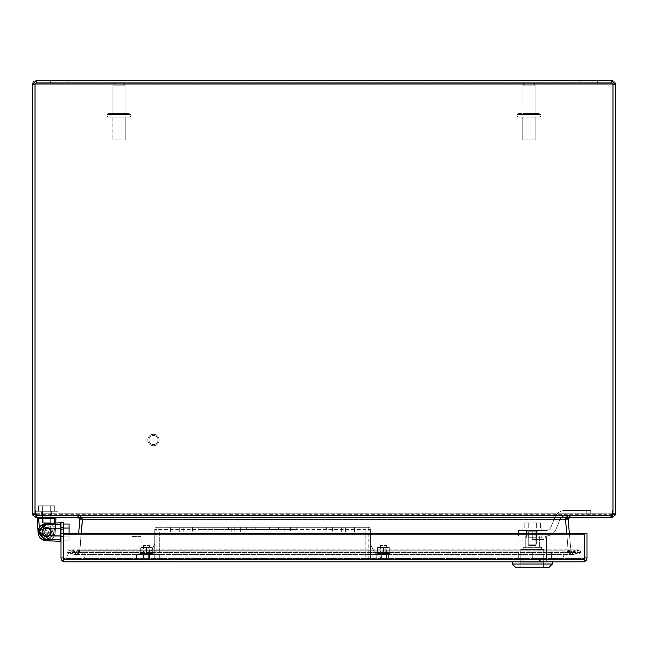 <?xml version="1.0" encoding="UTF-8"?>
<svg xmlns="http://www.w3.org/2000/svg" width="648" height="648" viewBox="0 0 648 648"><rect width="100%" height="100%" fill="white"/><g stroke="black" fill="none" stroke-linecap="round" stroke-linejoin="round"><path stroke-width="0.49" stroke-dasharray="3.24 2.43" d="M611.663 82.96L612.976 84.272A1.312 1.312 0 0 0 611.663 82.96L36.337 82.96A1.312 1.312 0 0 0 35.024 84.272L36.337 82.96M579.15 82.96L597.375 82.96L579.15 82.96L597.375 82.96L579.15 82.96L579.15 80.336L597.375 80.336L579.15 80.336L597.375 80.336L579.15 80.336L579.15 82.96M50.625 82.96L68.85 82.96L50.625 82.96L68.85 82.96L50.625 82.96L50.625 80.336L68.85 80.336L50.625 80.336L68.85 80.336L50.625 80.336L50.625 82.96M35.024 508.81L35.024 84.264L35.024 513.791L32.4 513.791L32.4 84.272A3.937 3.937 0 0 1 36.337 80.336L611.663 80.336A3.937 3.937 0 0 1 615.6 84.272L615.6 513.791L612.976 513.791L612.976 82.903L35.024 82.903L35.024 508.81L36.41 515.46M32.4 513.791L32.562 514.901L35.024 513.791L612.976 513.791L612.976 82.96L35.024 82.96L35.024 513.791L35.024 82.96L612.976 82.96L612.919 514.164L615.438 514.901L615.6 513.791M615.438 514.901L611.663 517.728L611.663 515.103L612.919 514.164M35.081 514.164L36.337 515.176M32.562 514.901L36.337 517.728L36.337 515.103L78.57 515.103L78.57 517.728L570.272 517.728L569.43 517.728L569.43 515.103L611.663 515.103L569.43 515.103L567.3 515.735L569.43 515.103L611.663 515.103L36.337 515.103L35.114 514.164M611.663 515.176L611.663 517.728L568.717 517.938L567.065 515.897L569.43 515.103L569.43 517.728L568.118 519.161L570.896 550.841L568.28 551.067L565.501 518.724L567.3 515.735L567.3 517.938L569.43 517.728L569.43 515.103L78.57 515.103L78.57 517.728L79.283 517.938L78.57 517.728L78.57 515.103L80.7 515.735L82.49 519.388L80.935 515.897L78.57 515.103L36.337 515.103L78.57 515.103L80.7 515.735L79.356 517.995L80.935 515.897L79.534 517.752M51.03 515.103L42.282 515.103L51.03 515.103L42.282 515.103L51.03 515.103L42.282 515.103L51.03 515.103L42.282 515.103L51.03 515.103L51.03 517.728L42.282 517.728L51.03 517.728L42.282 517.728L51.03 517.728L42.282 517.728L51.03 517.728L42.282 517.728L51.03 517.728L51.03 515.103M36.337 515.103L36.337 517.728L611.663 517.728L80.7 517.938L80.7 515.735L79.404 517.752M570.2 517.728L570.2 515.103M611.591 515.46L611.591 514.35L36.41 514.35L36.912 515.103L611.088 515.103L611.088 517.728L570.272 517.728L570.272 515.103C567.518 514.771 566.036 516.197 565.834 519.388L565.566 518.724L567.065 515.897L565.501 518.724L565.623 520.7M77.8 515.103L77.8 517.728M82.377 520.7L82.49 519.388L79.882 519.161L79.356 517.995M566.06 518.773L568.118 518.935M566.757 533.677L568.28 551.067L565.51 519.388L565.566 518.724L567.065 517.995L567.065 515.897L568.466 517.752M565.663 521.186L565.785 522.555M567.065 515.897L568.644 517.995M81.94 518.773L79.882 518.935M565.89 519.04L82.166 519.388L79.72 551.067L81.243 533.677M82.215 522.555L82.337 521.186M79.882 519.161L78.611 533.677M569.39 533.677L570.896 550.841L568.28 551.067L565.51 519.388L568.118 519.161M568.596 517.752L567.3 515.735M80.935 515.897L80.935 517.995L82.49 519.161L79.72 551.067L78.011 553.975L76.537 551.812L77.776 554.129L77.776 551.861L75.8 552.039L75.8 554.664L75.8 552.039L572.2 552.039L572.2 554.664L569.989 553.975L568.377 551.659L569.989 553.975L572.2 554.664L572.54 551.991L579.992 549.99L572.54 551.991L573.221 554.526L572.2 554.664L569.989 553.975L571.463 551.812L572.54 551.991L573.221 554.526L572.2 554.664L572.2 552.039L570.896 550.841L571.463 551.812L569.989 553.975L568.28 551.067L77.104 550.841L76.537 551.812L75.46 551.991L76.537 551.812L77.104 550.841L79.72 551.067L79.623 551.659L78.011 553.975L75.8 554.664L74.779 554.526L78.011 553.975L79.72 551.067L82.49 519.388L80.7 515.735M570.929 551.035L568.377 551.659L570.929 551.035M573.221 554.526L580.673 552.525L573.221 554.526M570.224 554.129L570.224 551.861L572.2 552.039L572.2 554.664L75.8 554.664L77.776 554.129M77.072 551.035L79.623 551.659L77.072 551.035M67.327 552.525L74.779 554.526L67.327 552.525L68.008 549.99L75.46 551.991L68.008 549.99L579.992 549.99L580.673 552.525L579.992 549.99L572.54 551.991L75.46 551.991L74.779 554.526L75.46 551.991L68.008 549.99L67.327 552.525M610.716 517.728L610.716 515.103L611.591 514.35L612.976 508.81M37.284 517.728L36.912 515.103L36.912 517.728L77.728 517.728L77.728 515.103L610.716 515.103M37.284 515.103L77.728 515.103C80.482 514.771 81.964 516.197 82.166 519.388L82.11 519.048M570.272 517.728L569.624 517.728M566.716 533.677L568.069 549.771L569.009 550.703L572.443 551.861L572.443 554.396L571.925 554.526L76.075 554.526L75.557 554.396L75.557 551.861L572.443 551.861L75.557 551.861L78.991 550.703L79.931 549.771L81.284 533.677M82.32 521.267L82.32 521.494A4.649 4.633 -0 0 0 82.377 520.66M565.623 520.66A4.649 4.633 -0 0 0 565.68 521.494L565.68 521.267M82.32 521.494L79.931 549.771M568.069 549.771L565.68 521.494M75.557 551.861L67.829 549.86L580.171 549.86L580.171 552.396L572.443 554.396L568.069 549.998M79.931 549.998L75.557 554.396L67.829 552.396L67.829 549.86M78.991 550.703L569.009 550.938L78.991 550.703M580.171 549.86L572.443 551.861M67.829 552.396L580.171 552.396M522.985 113.465L535.086 113.465L522.985 113.465L522.985 85.147L535.086 85.147L522.976 85.147L525.172 82.96L532.899 82.96L525.172 82.96L522.976 85.147L522.976 113.465L535.086 113.465L522.976 113.465M518.279 113.465L539.784 113.465L518.279 113.465L517.185 114.558L540.878 114.558L517.185 114.558L540.878 114.558L517.185 114.558L517.185 116.016L518.279 117.11L539.784 117.11L518.279 117.11L539.784 117.11L518.279 117.11L517.185 116.016L517.185 114.558L518.279 113.465L539.784 113.465L518.279 113.465M522.199 117.11L535.864 117.11L522.199 117.11L535.864 117.11L522.199 117.11L522.199 139.895L535.864 139.895L522.199 139.895L535.864 139.895L522.199 139.895L522.199 117.11M118.973 113.465L108.216 113.465L118.973 113.465M118.973 82.96L122.837 82.96L118.973 82.96M118.973 117.11L108.216 117.11L118.973 117.11M118.973 139.895L112.136 139.895L118.973 139.895M112.922 113.465L125.023 113.465L112.922 113.465L112.922 85.147L125.023 85.147L112.922 85.147L125.023 85.147L112.922 85.147L115.109 82.96L112.922 85.147L112.922 113.465M108.216 113.465L129.722 113.465L108.216 113.465L107.123 114.558L130.815 114.558L107.123 114.558L130.815 114.558L107.123 114.558L108.216 113.465M115.109 82.96L122.837 82.96L115.109 82.96M107.123 116.016L107.123 114.558L107.123 116.016L108.216 117.11L129.722 117.11L108.216 117.11L107.123 116.016L130.815 116.016L107.123 116.016M112.136 117.11L125.801 117.11L112.136 117.11L112.136 139.895L125.801 139.895L112.136 139.895L112.136 117.11M525.172 82.96L532.891 82.96L525.172 82.96M153.487 435.464A4.56 4.56 0 0 0 149.542 442.3A4.56 4.56 0 0 0 157.432 442.3A4.56 4.56 0 0 0 153.487 435.464A4.56 4.56 0 0 1 157.432 442.3A4.56 4.56 0 0 1 149.542 442.3A4.56 4.56 0 0 1 153.487 435.464M153.487 434.322A5.694 5.694 0 0 0 148.554 442.868A5.694 5.694 0 0 0 158.42 442.868A5.694 5.694 0 0 0 153.487 434.322A5.694 5.694 0 0 0 148.554 442.868A5.694 5.694 0 0 0 158.42 442.868A5.694 5.694 0 0 0 153.487 434.322M50.18 518.505L43.124 518.505L50.18 518.505L50.18 529.489C47.822 527.464 45.465 527.464 43.124 529.489C45.182 527.44 47.515 527.415 50.139 529.44L50.18 529.489C47.822 527.464 45.465 527.464 43.124 529.489C45.182 527.44 47.515 527.415 50.139 529.44L50.18 518.505L43.124 518.505L50.18 518.505L50.18 532.802L43.124 532.802L50.18 532.802L43.124 532.802L50.18 532.802L46.656 534.835L50.18 532.802L50.18 518.505L43.124 518.505L42.347 517.736L50.957 517.736L42.347 517.736L50.957 517.736L42.347 517.736L50.957 517.736L42.347 517.736L50.957 517.736L42.347 517.736L43.124 518.505L50.18 518.505L43.124 518.505L50.18 518.505L50.957 517.736L50.18 518.505M38.046 531.797L38.354 534.381L39.609 534.875L39.577 534.268C44.291 540.699 49.013 540.699 53.727 534.268L54.521 518.133L55.955 518.181L54.95 534.381L53.695 534.875L54.521 518.133L55.939 518.027L55.25 532.502L54.051 527.683A8.61 8.61 0 0 1 48.932 540.383A8.61 8.61 0 0 1 39.253 527.683L38.054 532.502L37.365 518.027L38.783 518.133L39.609 534.875L38.354 534.381C39.803 538.431 42.574 540.537 46.656 540.691C50.73 540.537 53.492 538.431 54.95 534.381L53.695 534.875L54.521 518.133L53.727 534.268C49.013 540.699 44.291 540.699 39.577 534.268L38.426 517.728L55.526 517.728L37.778 517.728L55.526 517.728L37.365 518.027L38.354 534.381C39.803 538.431 42.574 540.537 46.656 540.691A8.61 8.61 0 0 0 51.054 539.484L46.227 540.683L44.356 540.383C40.306 538.925 38.2 536.163 38.046 532.081C38.2 528.007 40.306 525.236 44.356 523.787L43.853 525.034L60.75 523.795L60.548 522.774L44.356 523.787M55.72 523.017L55.25 532.502L54.051 527.683A8.61 8.61 0 0 1 45.992 540.667A8.61 8.61 0 0 0 46.664 540.691C50.73 540.537 53.492 538.431 54.95 534.381L55.72 523.017L46.227 523.479L51.054 524.678A8.61 8.61 0 0 0 39.253 527.683L38.783 518.165L37.365 518.052M54.278 523.082L54.521 518.165L55.939 518.052L55.526 517.728L55.955 518.181M43.853 525.034L60.604 524.208L60.548 522.774L46.227 523.479L51.054 524.678A8.61 8.61 0 0 1 45.992 540.667A8.61 8.61 0 0 0 46.664 540.691A8.61 8.61 0 0 1 45.992 540.667A8.61 8.61 0 0 0 54.051 527.683A8.61 8.61 0 0 0 38.046 532.073A8.61 8.61 0 0 0 48.932 540.383A8.61 8.61 0 0 0 45.943 523.503A8.61 8.61 0 0 1 51.054 539.484L46.227 540.683L60.548 541.388L46.227 540.683M41.845 532.081A4.811 4.811 0 0 1 49.054 527.918A4.811 4.811 0 0 1 49.054 536.244A4.811 4.811 0 0 1 41.845 532.081A4.811 4.811 0 0 1 49.054 527.918A4.811 4.811 0 0 1 49.054 536.244A4.811 4.811 0 0 1 41.845 532.081M42.274 532.081A4.374 4.374 0 0 0 48.843 535.872A4.374 4.374 0 0 0 48.843 528.29A4.374 4.374 0 0 0 42.274 532.081C45.19 526.435 48.114 526.435 51.03 532.081C48.114 537.727 45.19 537.727 42.274 532.081A4.374 4.374 0 0 0 48.843 535.872A4.374 4.374 0 0 0 48.843 528.29A4.374 4.374 0 0 0 42.274 532.081C45.19 526.435 48.114 526.435 51.03 532.081C48.114 537.727 45.19 537.727 42.274 532.081C45.19 526.435 48.114 526.435 51.03 532.081C48.114 537.727 45.19 537.727 42.274 532.081C45.19 526.435 48.114 526.435 51.03 532.081C48.114 537.727 45.19 537.727 42.274 532.081M42.703 532.081L43.861 534.875L46.656 536.026L49.442 534.875L50.601 532.081L49.442 529.295L46.656 528.136L43.861 529.295L42.703 532.081L43.861 534.875L46.656 536.026L49.442 534.875L50.601 532.081L49.442 529.295L46.656 528.136L43.861 529.295L42.703 532.081M50.957 532.081A4.301 4.301 0 0 1 46.656 536.39A4.301 4.301 0 0 1 42.347 532.081A4.301 4.301 0 0 1 46.656 527.78A4.301 4.301 0 0 1 50.957 532.081A4.301 4.301 0 0 0 42.444 531.19A4.301 4.301 0 0 0 50.576 533.847A4.301 4.301 0 0 0 50.957 532.081L51.127 531.814A4.487 4.487 0 0 0 50.86 530.526L50.585 530.339A4.301 4.301 0 0 1 50.957 532.089L51.127 532.373A4.487 4.487 0 0 1 50.852 533.66L50.625 534.171A4.487 4.487 0 0 1 49.847 535.232L49.426 535.604A4.487 4.487 0 0 1 48.284 536.26L47.968 536.18A4.301 4.301 0 0 1 46.186 536.366L45.895 536.504A4.487 4.487 0 0 1 44.639 536.09L44.161 535.807A4.487 4.487 0 0 1 43.181 534.924L42.857 534.47A4.487 4.487 0 0 1 42.323 533.264L42.217 532.737A4.487 4.487 0 0 1 42.217 531.425L42.444 531.19A4.301 4.301 0 0 1 43.173 529.554L43.173 529.554A4.301 4.301 0 0 1 44.501 528.355L44.501 528.355A4.301 4.301 0 0 1 46.211 527.804L46.211 527.804A4.301 4.301 0 0 1 47.984 527.99L47.984 527.99A4.301 4.301 0 0 1 49.54 528.89L49.54 528.89A4.301 4.301 0 0 1 50.585 530.339A4.301 4.301 0 0 0 49.54 528.89L49.855 528.946A4.487 4.487 0 0 1 50.633 530.015L50.633 530.015A4.487 4.487 0 0 0 49.855 528.946L49.54 528.89A4.301 4.301 0 0 0 47.984 527.99L48.308 527.918A4.487 4.487 0 0 1 49.442 528.574L49.442 528.574A4.487 4.487 0 0 0 48.308 527.918L47.984 527.99A4.301 4.301 0 0 0 46.211 527.804L46.47 527.602A4.487 4.487 0 0 1 47.774 527.739L47.774 527.739A4.487 4.487 0 0 0 46.47 527.602L46.211 527.804A4.301 4.301 0 0 0 44.501 528.355L44.655 528.063A4.487 4.487 0 0 1 45.911 527.658L45.911 527.658A4.487 4.487 0 0 0 44.655 528.063L44.501 528.355A4.301 4.301 0 0 0 43.173 529.554L43.197 529.222A4.487 4.487 0 0 1 44.177 528.347L44.177 528.347A4.487 4.487 0 0 0 43.197 529.222L43.173 529.554A4.301 4.301 0 0 0 42.444 531.19L42.331 530.882A4.487 4.487 0 0 1 42.865 529.675L42.865 529.675A4.487 4.487 0 0 0 42.331 530.882L42.444 531.19A4.301 4.301 0 0 0 44.485 535.799A4.301 4.301 0 0 1 43.157 534.6L43.181 534.924A4.487 4.487 0 0 0 44.161 535.807L44.485 535.799A4.301 4.301 0 0 0 46.186 536.366A4.301 4.301 0 0 1 44.485 535.799L44.639 536.09A4.487 4.487 0 0 0 45.895 536.504L46.186 536.366A4.301 4.301 0 0 0 49.523 535.288A4.301 4.301 0 0 1 47.968 536.18L48.284 536.26A4.487 4.487 0 0 0 49.426 535.604L49.523 535.288A4.301 4.301 0 0 0 50.576 533.847A4.301 4.301 0 0 1 49.523 535.288L49.847 535.232A4.487 4.487 0 0 0 50.625 534.171L50.576 533.847A4.301 4.301 0 0 0 50.957 532.089A4.301 4.301 0 0 1 50.576 533.847L50.852 533.66A4.487 4.487 0 0 0 51.127 532.373L50.957 532.089A4.301 4.301 0 0 0 46.656 527.78A4.301 4.301 0 0 0 42.347 532.081A4.301 4.301 0 0 0 46.656 536.39A4.301 4.301 0 0 0 50.957 532.081A4.301 4.301 0 0 1 46.656 536.39A4.301 4.301 0 0 1 42.347 532.081A4.301 4.301 0 0 1 46.656 527.78A4.301 4.301 0 0 1 50.957 532.081A4.301 4.301 0 0 0 50.585 530.339L50.86 530.526A4.487 4.487 0 0 1 51.127 531.814L50.957 532.089A4.301 4.301 0 0 0 50.957 532.081L51.127 531.814A4.487 4.487 0 0 0 50.86 530.526A4.487 4.487 0 0 1 51.127 531.814L50.957 532.089A4.301 4.301 0 0 1 50.957 532.089L51.127 532.373A4.487 4.487 0 0 1 50.852 533.66A4.487 4.487 0 0 0 51.127 532.373L50.957 532.089A4.301 4.301 0 0 1 50.576 533.847L50.625 534.171A4.487 4.487 0 0 1 49.847 535.232A4.487 4.487 0 0 0 50.625 534.171L50.576 533.847A4.301 4.301 0 0 1 49.523 535.288L49.426 535.604A4.487 4.487 0 0 1 48.284 536.26A4.487 4.487 0 0 0 49.426 535.604L49.523 535.288A4.301 4.301 0 0 1 47.968 536.18L47.758 536.431A4.487 4.487 0 0 1 46.445 536.56L46.445 536.56A4.487 4.487 0 0 0 47.758 536.431L47.968 536.18A4.301 4.301 0 0 1 46.186 536.366L45.895 536.504A4.487 4.487 0 0 1 44.639 536.09A4.487 4.487 0 0 0 45.895 536.504L46.186 536.366A4.301 4.301 0 0 1 44.485 535.799L44.161 535.807A4.487 4.487 0 0 1 43.181 534.924A4.487 4.487 0 0 0 44.161 535.807L44.485 535.799A4.301 4.301 0 0 1 43.157 534.6L43.157 534.6A4.301 4.301 0 0 1 42.444 531.19L42.217 531.425A4.487 4.487 0 0 0 42.217 532.737L42.323 533.264A4.487 4.487 0 0 0 42.857 534.47A4.487 4.487 0 0 1 42.323 533.264A4.487 4.487 0 0 0 42.857 534.47L43.157 534.6A4.301 4.301 0 0 1 49.54 528.89A4.301 4.301 0 0 1 50.957 532.081A4.301 4.301 0 0 0 46.656 527.78A4.301 4.301 0 0 0 42.347 532.081A4.301 4.301 0 0 0 46.656 536.39A4.301 4.301 0 0 0 50.957 532.081M44.858 532.081A1.79 1.79 0 0 1 47.547 530.526A1.79 1.79 0 0 1 47.547 533.636A1.79 1.79 0 0 1 44.858 532.081A1.79 1.79 0 0 1 47.547 530.526A1.79 1.79 0 0 1 47.547 533.636A1.79 1.79 0 0 1 44.858 532.081M46.656 533.879A1.79 1.79 0 0 0 48.203 531.182A1.79 1.79 0 0 0 45.101 531.182A1.79 1.79 0 0 0 46.656 533.879A1.79 1.79 0 0 0 48.203 531.182A1.79 1.79 0 0 0 45.101 531.182A1.79 1.79 0 0 0 46.656 533.879M60.224 528.557L60.224 535.613L60.224 528.557L49.24 528.557C51.265 530.915 51.265 533.264 49.24 535.613C51.297 533.555 51.314 531.214 49.297 528.59L49.24 528.557C51.265 530.915 51.265 533.264 49.24 535.613C51.297 533.555 51.314 531.214 49.297 528.59L60.224 528.557L60.224 535.613L60.224 528.557L45.935 528.557L45.935 535.613L45.935 528.557L45.935 535.613L45.935 528.557L43.902 532.081L45.935 528.557L60.224 528.557L60.224 535.613L61.001 536.39L61.001 527.78L61.001 536.39L61.001 527.78L61.001 536.39L61.001 527.78L61.001 536.39L61.001 527.78L61.001 536.39L60.224 535.613L60.224 528.557L60.224 535.613L60.224 528.557L61.001 527.78L60.224 528.557M43.853 539.128L44.469 539.16C38.03 534.438 38.03 529.724 44.469 525.01L60.515 524.216L60.604 539.954L43.853 539.128L44.356 540.383M60.515 539.946L44.469 539.16L60.515 539.946M60.71 522.798L60.71 541.364L61.001 523.203L61.001 539.978L60.572 539.954L60.588 524.192L51.054 524.678A8.61 8.61 0 0 0 39.253 527.683M46.656 536.892A4.811 4.811 0 0 0 50.811 529.675A4.811 4.811 0 0 0 42.493 529.675A4.811 4.811 0 0 0 46.656 536.892A4.811 4.811 0 0 0 50.811 529.675A4.811 4.811 0 0 0 42.493 529.675A4.811 4.811 0 0 0 46.656 536.892M46.656 536.463A4.374 4.374 0 0 1 42.865 529.894A4.374 4.374 0 0 1 50.439 529.894A4.374 4.374 0 0 1 46.656 536.463C52.302 533.539 52.302 530.623 46.656 527.707C41.002 530.623 41.002 533.539 46.656 536.463A4.374 4.374 0 0 1 42.865 529.894A4.374 4.374 0 0 1 50.439 529.894A4.374 4.374 0 0 1 46.656 536.463C52.302 533.539 52.302 530.623 46.656 527.707C41.002 530.623 41.002 533.539 46.656 536.463C52.302 533.539 52.302 530.623 46.656 527.707C41.002 530.623 41.002 533.539 46.656 536.463C52.302 533.539 52.302 530.623 46.656 527.707C41.002 530.623 41.002 533.539 46.656 536.463M60.75 540.367L60.71 541.364M60.548 541.388L61.001 540.959L60.75 523.795M60.588 524.192L61.001 524.192L60.685 522.79L61.001 523.203L60.548 522.774M46.656 536.026L43.861 534.875L42.703 532.081L43.861 529.295L46.656 528.136L49.442 529.295L50.601 532.081L49.442 534.875L46.656 536.026L43.861 534.875L42.703 532.081L43.861 529.295L46.656 528.136L49.442 529.295L50.601 532.081L49.442 534.875L46.656 536.026M45.757 540.643A8.61 8.61 0 0 1 45.287 540.586A8.61 8.61 0 0 0 45.757 540.643M43.124 518.505L42.347 517.736L43.124 518.505L43.124 532.802L46.656 534.835L43.124 532.802L43.124 518.505M55.939 518.027L55.526 517.728M47.758 536.431A4.487 4.487 0 0 1 46.445 536.56A4.487 4.487 0 0 0 47.758 536.431M42.217 532.737A4.487 4.487 0 0 1 42.217 531.425A4.487 4.487 0 0 0 42.217 532.737L42.217 532.737M42.331 530.882A4.487 4.487 0 0 1 42.865 529.675A4.487 4.487 0 0 0 42.331 530.882L42.331 530.882M43.197 529.222A4.487 4.487 0 0 1 44.177 528.347A4.487 4.487 0 0 0 43.197 529.222L43.197 529.222M44.655 528.063A4.487 4.487 0 0 1 45.911 527.658A4.487 4.487 0 0 0 44.655 528.063L44.655 528.063M46.47 527.602A4.487 4.487 0 0 1 47.774 527.739A4.487 4.487 0 0 0 46.47 527.602L46.47 527.602M48.308 527.918A4.487 4.487 0 0 1 49.442 528.574A4.487 4.487 0 0 0 48.308 527.918L48.308 527.918M49.855 528.946A4.487 4.487 0 0 1 50.633 530.015A4.487 4.487 0 0 0 49.855 528.946L49.855 528.946M60.224 535.613L61.001 536.39L60.224 535.613L45.935 535.613L43.902 532.081L45.935 535.613L60.224 535.613M60.685 522.79L61.001 523.203L60.685 522.79M60.685 541.372L61.001 540.311M35.259 511.28L58.045 511.28L35.259 511.28L35.259 515.103L58.045 515.103L35.259 515.103L58.045 515.103L35.259 515.103L58.045 515.103L35.259 515.103L58.045 515.103L35.259 515.103L35.259 511.28L58.045 511.28L35.365 511.28M51.662 511.28L41.642 511.28L51.662 511.28L41.642 511.28L51.662 511.28L41.642 511.28L51.662 511.28L41.642 511.28L51.662 511.28L51.662 515.103L41.642 515.103L51.662 515.103L41.642 515.103L51.662 515.103L51.662 511.28L51.662 515.103L41.642 515.103L51.662 515.103L41.642 515.103L51.662 515.103L51.662 511.28M66.671 559.208L84.896 559.208A9.113 9.113 0 0 0 75.784 550.095A9.113 9.113 0 0 0 66.671 559.208A9.113 9.113 0 0 1 75.784 550.095A9.113 9.113 0 0 1 84.896 559.208L66.671 559.208M581.305 559.208A9.113 9.113 0 0 0 572.192 550.095A9.113 9.113 0 0 0 563.08 559.208L581.305 559.208L563.08 559.208A9.113 9.113 0 0 1 572.192 550.095A9.113 9.113 0 0 1 581.305 559.208M84.896 559.208L563.08 559.208L84.896 559.208L563.08 559.208L84.896 559.208L84.896 550.095L84.896 559.208M563.08 559.175L66.704 559.135L563.08 559.175M84.856 559.143L66.704 559.135L84.856 559.135M563.12 559.175L572.192 559.062L563.12 559.175M50.771 511.28L42.533 511.28L50.771 511.28L42.533 511.28L50.771 511.28L42.533 511.28L50.771 511.28L42.533 511.28L50.771 511.28L50.771 522.758L42.533 522.758L50.771 522.758L50.771 511.28L50.771 522.758L42.533 522.758L50.771 522.758L42.533 522.758L50.771 522.758L50.771 511.28M42.622 511.28L50.682 511.28L42.622 511.28L42.622 505.813L38.588 505.813L38.588 511.28L54.715 511.28L42.622 511.28L42.622 505.813L42.622 511.28L38.588 511.28L54.715 511.28L42.622 511.28L42.622 505.813L50.682 505.813L50.682 511.28L54.715 511.28L38.588 511.28L38.588 505.813L42.622 505.813L38.588 505.813L42.622 505.813L42.622 511.28L54.715 511.28L50.682 511.28L50.682 505.813L54.715 505.813L54.715 511.28L54.715 505.813L42.622 505.813L50.682 505.813L50.682 511.28L50.682 505.813L54.715 505.813L38.588 505.813L38.588 511.28L38.588 505.813L42.622 505.813L42.622 511.28L42.622 505.813L50.682 505.813L50.682 511.28L50.682 505.813L54.715 505.813L54.715 511.28L54.715 505.813L38.588 505.813L42.622 505.813L42.622 511.28M35.259 514.544L35.259 515.103L35.259 514.544M50.771 522.758L42.533 522.758L50.771 522.758M42.622 505.813L50.682 505.813L50.682 511.28L50.682 505.813L54.715 505.813L42.622 505.813M539.533 561.832L517.882 561.832L546.718 561.832L539.533 561.832L539.533 559.208L539.533 561.832L539.533 559.208L546.718 559.208L517.882 559.208L517.882 561.832L525.066 561.832L517.882 561.832L517.882 559.208L539.533 559.208L539.533 561.832M586.975 557.896L584.35 557.896L584.35 561.614L583.038 561.832L583.038 559.208L584.35 557.96L583.038 559.208L64.938 559.208L583.038 559.208L583.038 561.832L63.626 561.614A3.937 3.937 0 0 1 61.001 557.896L63.626 557.896L63.626 561.614L64.938 561.832L63.634 561.654L63.634 534.786L584.35 534.786L584.35 533.677L584.35 561.654L583.038 561.832L584.35 561.614A3.937 3.937 0 0 0 586.975 557.896L586.975 533.677L584.35 533.677L584.35 561.654L584.35 534.786M525.066 561.832L525.066 559.208L525.066 561.832L525.066 559.208L517.882 559.208L517.882 561.832L517.882 559.208L546.718 559.208L546.718 561.832L546.718 559.208L525.066 559.208L525.066 561.832M546.718 561.832L546.718 559.208L546.718 561.832L546.718 559.281L517.882 559.281L546.718 559.281L546.718 561.832L540.724 561.832L540.724 559.281L517.882 559.281L517.882 561.832L517.882 559.281L540.724 559.281L540.724 561.832L546.718 561.832L546.718 559.281L546.718 561.832L523.884 561.832L523.884 559.281L523.884 561.832L540.724 561.832L540.724 559.281L540.724 561.832L546.718 561.832M61.001 536.455L61.001 527.707L61.001 536.455L61.001 527.707L61.001 536.455L61.001 527.707L61.001 536.455L61.001 527.707L61.001 536.455L63.626 536.455L63.626 527.707L63.626 536.455L61.001 536.455L63.626 536.455L63.626 527.707L63.626 536.455L63.626 527.707L63.626 536.455L61.001 536.455M63.634 534.786L63.626 522.758L63.626 527.318L63.626 522.758L61.001 522.758L63.626 522.758L61.001 522.758L61.001 557.896M63.634 558.455L63.634 561.654L63.634 558.455L64.938 559.208L63.626 557.96L64.938 559.208L63.634 558.455L584.35 558.455L63.634 558.455L63.634 533.677L63.634 558.455M584.35 561.614L584.35 533.677L63.634 533.677L63.626 561.614M61.001 533.677L63.626 533.677L61.001 533.677L63.626 533.677L61.001 533.677L63.626 533.677L63.626 529.124L63.626 533.677M63.626 536.455L63.626 527.707L63.626 536.455M64.938 559.208L64.938 561.832L64.938 559.208M63.626 529.124L63.626 527.318L61.001 527.318L63.626 527.318L63.626 529.124L61.001 529.124M141.086 558.074L131.973 558.074L141.086 558.074L141.086 536.431L131.973 536.431L141.086 536.431M142.22 558.074L130.831 558.074L142.22 558.074L142.22 559.208L130.831 559.208L142.22 559.208M149.502 558.074L143.524 558.074L149.502 558.074L149.502 545.543L143.524 545.543L149.502 545.543M151.073 558.074L141.961 558.074L151.073 558.074L151.073 559.208L141.961 559.208L151.073 559.208M386.427 558.074L380.449 558.074L386.427 558.074L386.427 545.543L380.449 545.543L386.427 545.543M387.998 558.074L378.886 558.074L387.998 558.074L387.998 559.208L378.886 559.208L387.998 559.208M518.311 559.759L546.296 559.759L518.311 559.759L546.296 559.759L518.311 559.759L518.311 551.918L546.296 551.918L518.311 551.918L518.311 559.759M551.618 559.759L512.981 559.759L551.618 559.759L532.3 559.759L532.3 551.918L551.618 551.918L512.981 551.918L532.3 551.918L532.3 559.759L512.981 559.759L551.618 559.759L551.618 551.918L551.618 559.759L551.618 551.918L532.3 551.918L551.618 551.918L551.618 559.759M512.981 551.918L512.981 559.759L512.981 551.918L532.3 551.918L512.981 551.918L512.981 559.759L512.981 551.918M520.911 549.99L543.688 549.99L520.911 549.99L521 567.664L543.599 567.664L543.599 562.197L543.599 567.664L521 567.664L520.911 562.197L543.599 562.197L521 562.197L521 567.664L543.599 567.664L521 567.664L543.599 567.664L543.688 562.197L543.599 567.664L521 567.664L520.911 549.99L543.688 549.99L520.911 549.99M523.187 549.99L541.412 549.99L523.187 549.99L541.412 549.99L523.187 549.99L523.187 547.803L541.412 547.803L523.187 547.803L541.412 547.803L523.187 547.803L523.187 549.99M525.245 547.803L539.355 547.803L525.245 547.803L539.355 547.803L525.245 547.803L525.245 537.233L526.613 537.233L525.245 537.233L525.245 547.803M528.128 531.765L528.128 537.233L536.471 537.233L536.471 531.765L537.986 531.765L537.986 537.233L539.355 537.233L537.986 537.233L537.986 531.765L536.471 531.765L536.471 537.233L528.128 537.233L528.128 531.765L526.613 531.765L526.613 537.233L526.613 531.765L536.471 531.765L528.128 531.765L528.128 537.233L536.471 537.233L536.471 531.765L537.986 531.765L537.986 537.233L539.355 537.233L537.986 537.233L537.986 531.765L536.471 531.765L536.471 537.233L528.128 537.233L536.471 537.233L528.128 537.233L528.128 531.765L526.613 531.765L526.613 537.233L525.245 537.233L526.613 537.233L526.613 531.765L536.471 531.765L528.128 531.765M528.711 531.765L535.888 531.765L528.711 531.765L528.711 545.43L535.888 545.43L528.711 545.43L535.888 545.43L528.711 545.43L528.711 531.765L535.888 531.765L528.711 531.765M536.609 530.485L527.999 530.485L536.609 530.485L527.999 530.485L536.609 530.485L536.609 544.158L527.999 544.158L536.609 544.158L536.609 530.485M522.734 530.485L541.866 530.485L522.734 530.485L541.866 530.485L522.734 530.485L522.734 527.934L541.866 527.934L522.734 527.934L522.734 530.485M536.35 527.934L528.25 527.934L536.35 527.934L536.35 522.944L540.4 522.944L540.4 527.934L536.35 527.934L540.4 527.934L540.4 522.944L536.35 522.944L536.35 527.934L524.2 527.934L536.35 527.934L536.35 522.944L528.25 522.944L528.25 527.934L524.2 527.934L528.25 527.934L528.25 522.944L524.2 522.944L524.2 527.934L524.2 522.944L540.4 522.944L536.35 522.944L536.35 527.934M586.189 510.438L565.08 510.438A10.935 10.935 0 0 0 554.947 517.274A10.935 10.935 0 0 1 565.08 510.438L590.749 510.438L590.749 515.905L586.189 515.905L590.749 515.905L586.189 515.905L590.749 515.905L590.749 510.438L586.189 510.438L586.189 515.905L586.189 510.438M565.08 515.905L586.189 515.905L565.08 515.905A5.468 5.468 0 0 0 560.01 519.323A5.468 5.468 0 0 1 565.08 515.905A5.468 5.468 0 0 0 560.01 519.323A5.468 5.468 0 0 1 565.08 515.905M556.049 529.124L560.01 519.323L556.049 529.124A10.935 10.935 0 0 1 545.916 535.961A10.935 10.935 0 0 0 556.049 529.124A10.935 10.935 0 0 1 545.916 535.961A10.935 10.935 0 0 0 556.049 529.124M532.243 535.961L545.916 535.961L518.578 535.961L545.916 535.961L518.578 535.961L532.243 535.961L532.243 530.485L518.578 530.485L532.243 530.485L518.578 530.485L532.243 530.485L532.243 535.961M545.916 530.485L532.243 530.485L545.916 530.485A5.468 5.468 0 0 0 550.986 527.075A5.468 5.468 0 0 1 545.916 530.485A5.468 5.468 0 0 0 550.986 527.075A5.468 5.468 0 0 1 545.916 530.485M554.947 517.274L550.986 527.075L554.947 517.274A10.935 10.935 0 0 1 565.08 510.438A10.935 10.935 0 0 0 554.947 517.274L550.986 527.075L554.947 517.274M537.986 535.953L526.508 535.953L537.986 535.953L526.508 535.953L526.508 530.485L537.986 530.485L526.508 530.485L526.508 535.953L537.986 535.953L537.986 530.485L537.986 535.953L537.986 530.485L526.508 530.485L537.986 530.485L537.986 535.953M541.266 535.953L545.64 535.953L541.266 535.953L541.266 537.046L542.36 538.14L544.547 538.14L545.64 537.046L545.64 535.953L545.64 537.046L544.547 538.14L542.36 538.14L544.547 538.14L545.64 537.046L545.64 535.953L541.266 535.953L541.266 537.046L542.36 538.14L541.266 537.046L542.36 538.14L544.547 538.14L545.64 537.046L541.266 537.046L545.64 537.046L541.266 537.046L545.64 537.046L545.64 535.953L541.266 535.953L541.266 537.046L541.266 535.953M546.604 535.953L517.995 535.953L517.995 559.281L546.604 559.281L517.995 559.281L546.604 559.281L517.995 559.281L517.995 535.953L532.3 535.953L532.3 539.598L546.604 539.598L546.604 535.953L517.995 535.953L546.604 535.953L546.604 559.281L546.604 539.598L532.3 539.598L532.3 535.953L532.3 539.598L539.355 539.598L539.355 547.252L525.245 547.252L539.355 547.252L525.245 547.252L539.355 547.252L539.355 535.953L546.604 535.953M525.245 535.953L525.245 547.252L525.245 535.953L539.355 535.953L539.355 539.598L532.3 539.598L532.3 535.953L525.245 535.953M517.882 561.832L523.884 561.832L517.882 561.832L517.882 559.281L517.882 561.832L523.884 561.832L523.884 559.281L523.884 561.832L540.724 561.832L517.882 561.832M523.187 547.252L541.412 547.252L523.187 547.252L523.187 549.439L541.412 549.439L523.187 549.439L541.412 549.439L523.187 549.439L523.187 547.252L541.412 547.252L523.187 547.252M512.252 561.832L552.347 561.832L512.252 561.832L512.252 564.019L552.347 564.019L512.252 564.019L552.347 564.019L552.347 561.832L512.252 561.832L552.347 561.832M520.822 549.439L543.785 549.439L520.822 549.439L520.822 567.664L543.785 567.664L520.822 567.664L543.785 567.664L520.822 567.664L520.822 549.439L543.785 549.439L520.822 549.439M552.347 564.019L548.702 567.664L515.897 567.664L548.702 567.664L515.897 567.664L512.252 564.019M146.513 554.656L153.22 554.656L146.513 554.656M146.513 553.522L139.806 553.522L153.22 553.522L140.705 553.522L152.321 553.522L146.513 553.522L146.513 547.754L140.705 547.511L149.421 547.511L140.705 547.511L140.705 553.522L140.705 547.754L152.321 547.511L146.513 547.754L146.513 553.522M146.513 547.511L144.139 547.511L146.513 547.511M152.321 553.522L152.321 547.754L149.421 547.511L152.321 547.511L152.321 553.522M383.438 554.656L390.145 554.656L383.438 554.656M383.438 553.522L390.145 553.522L377.63 553.522L389.246 553.522L383.438 553.522L383.438 547.754L377.63 547.511L386.346 547.511L377.63 547.511L377.63 553.522L377.63 547.754L389.246 547.511L383.438 547.754L383.438 553.522M383.438 547.511L381.065 547.511L383.438 547.511M389.246 553.522L389.246 547.754L386.346 547.511L389.246 547.511L389.246 553.522M518.311 551.918L546.296 551.918L518.311 551.918M532.3 559.759L532.3 551.918L532.3 559.759M521 567.664L543.599 567.664L521 567.664M543.599 562.197L521 562.197L543.599 562.197M528.128 537.233L536.471 537.233L528.128 537.233M536.609 544.158L527.999 544.158L536.609 544.158M522.734 527.934L541.866 527.934L522.734 527.934M536.35 522.944L528.25 522.944L528.25 527.934L528.25 522.944L524.2 522.944L536.35 522.944M590.749 510.438L590.749 515.905L590.749 510.438M526.508 530.485L526.508 535.953L526.508 530.485M35.114 514.277L35.024 513.791M612.887 514.277L612.976 513.791M82.49 519.161L82.434 518.724L82.49 519.161L565.51 519.161M35.114 514.901L36.337 517.728M75.46 554.526L75.46 551.991L75.46 554.526L68.008 552.525L579.992 552.525L572.54 554.526L75.46 554.526M568.418 551.659L568.28 550.841L79.72 550.841L78.011 551.812L78.011 553.975M569.989 553.975L569.989 551.812L568.418 551.035M79.583 551.659L79.583 551.035M579.992 552.525L579.992 549.99M68.008 552.525L68.008 549.99M63.626 527.966L63.626 536.204L63.626 527.966L63.626 536.204L63.626 527.966L63.626 536.204L63.626 527.966L63.626 536.204L63.626 527.966L52.148 527.966L52.148 536.204L52.148 527.966L63.626 527.966L52.148 527.966L52.148 536.204L52.148 527.966L52.148 536.204L52.148 527.966L63.626 527.966M63.626 528.055L69.093 528.055L69.093 536.115L63.634 536.115L63.626 540.14L63.626 528.055L63.626 536.115L69.093 536.115L69.093 540.14L63.626 540.14L63.626 524.021L63.626 536.115L69.093 536.115L63.626 536.115L63.626 540.14L63.626 524.021L63.626 536.115L69.093 536.115L69.093 528.055L63.626 528.055L63.626 524.021L63.626 540.14L69.093 540.14L69.093 536.115L69.093 540.14L69.093 536.115L63.626 536.115L63.626 524.021L63.626 528.055L69.093 528.055L69.093 524.021L63.626 524.021L69.093 524.021L69.093 536.115L69.093 528.055L63.626 528.055L69.093 528.055L69.093 524.021L69.093 540.14L63.626 540.14L69.093 540.14L69.093 536.115L63.626 536.115L69.093 536.115L69.093 528.055L63.626 528.055L69.093 528.055L69.093 524.021L63.626 524.021M52.148 527.966L52.148 536.204L52.148 527.966M69.093 528.055L69.093 533.677M240.335 531.87L170.61 531.87L240.335 531.87L240.335 527.318L192.561 527.318L240.335 527.318L240.335 531.87L240.335 527.318L231.223 527.318L240.335 527.318L240.335 531.87M170.61 531.87L179.723 531.87L170.61 531.87L170.61 527.318L231.223 527.318L170.61 527.318L183.813 527.318L170.61 527.318L170.61 531.87M284.804 531.87L354.537 531.87L284.804 531.87L284.804 527.318L332.578 527.318L284.804 527.318L284.804 531.87L284.804 527.318L293.917 527.318L284.804 527.318L284.804 531.87M354.537 531.87L345.425 531.87L354.537 531.87L354.537 527.318L293.917 527.318L354.537 527.318L341.326 527.318L354.537 527.318L354.537 531.87M159.311 531.87L365.837 531.87L159.311 531.87L159.311 559.208L159.311 531.87M192.561 527.318L183.813 527.318L192.561 527.318L192.561 531.87L192.561 527.318M332.578 527.318L341.326 527.318L332.578 527.318L332.578 531.87L332.578 527.318M370.389 559.208L370.389 554.656L388.614 554.656L388.614 559.208L388.614 554.656L370.389 554.656L370.389 544.118L370.389 554.656L370.389 544.118L370.389 554.656L376.772 554.656L365.837 554.656L376.772 554.656L365.837 554.656L376.772 554.656L370.389 554.656L370.389 559.208L365.837 559.208L381.615 559.208L365.837 559.208L381.615 559.208L365.837 559.208L381.615 559.208L365.837 559.208L365.837 531.87L365.837 559.208L159.311 559.208L159.311 554.656L159.311 559.208L159.311 554.656L159.311 559.208L159.311 554.656L159.311 559.208L136.526 559.208L154.751 559.208L154.751 554.656L136.526 554.656L136.526 559.208L136.526 554.656L154.751 554.656L154.751 544.118L154.751 554.656L154.751 544.118L154.751 554.656L148.376 554.656L159.311 554.656L149.356 554.656L154.751 554.656L149.356 554.656L154.751 554.656L154.751 559.208L388.614 559.208L370.389 559.208L370.389 529.505A2.187 2.187 0 0 0 368.202 527.318L156.938 527.318A2.187 2.187 0 0 0 154.751 529.505L154.751 554.656L159.311 554.656L154.751 554.656M370.389 554.656L370.389 529.505A2.187 2.187 0 0 0 368.202 527.318L156.938 527.318A2.187 2.187 0 0 0 154.751 529.505L154.751 559.208M262.57 527.318L198.782 527.318L262.57 527.318M148.376 559.208L143.524 559.208L148.376 559.208L148.376 554.656L143.524 554.656L148.376 554.656L143.524 554.656L148.376 554.656L143.524 554.656L148.376 554.656L148.376 559.208M262.57 529.505L198.782 529.505L262.57 529.505M376.772 554.656L381.615 554.656L376.772 554.656L381.615 554.656L376.772 554.656L381.615 554.656L376.772 554.656L376.772 559.208L376.772 554.656M375.783 554.656L370.389 544.118L375.783 554.656M154.751 544.118L149.356 554.656L154.751 544.118M242.069 529.505L296.744 529.505L228.396 529.505L242.069 529.505L242.069 527.318L228.396 527.318L228.396 529.505L228.396 527.318L296.744 527.318L255.733 527.318L269.406 527.318L269.406 529.505L269.406 527.318L296.744 527.318L228.396 527.318L242.069 527.318L242.069 529.505M255.733 529.505L255.733 527.318L255.733 529.505M269.406 529.505L269.406 527.318L269.406 529.505M283.071 529.505L283.071 527.318L283.071 529.505M296.744 529.505L296.744 527.318M273.958 529.505L273.958 527.318M246.621 529.505L246.621 527.318M278.519 529.505L278.519 527.318M228.396 529.505L228.396 527.318M251.181 529.505L251.181 527.318M572.443 554.396L75.557 554.396M517.185 116.016L540.878 116.016L517.185 116.016M54.521 518.214L38.783 518.214L54.521 518.214M38.759 532.081L46.656 524.192L54.545 532.081L46.656 539.978L38.759 532.081L46.656 524.192L54.545 532.081L49.58 539.411M54.521 518.165L38.783 518.165M54.545 517.728L54.545 518.149M38.759 517.728L38.759 518.149M60.572 539.954L51.054 539.484A8.61 8.61 0 0 1 46.664 540.691A8.61 8.61 0 0 0 51.054 539.484L60.572 539.954L60.572 524.216L51.054 524.678A8.61 8.61 0 0 0 45.943 523.503M49.58 524.75L54.14 534.568L46.656 539.978L44.307 539.622L46.656 539.978L54.545 532.081L46.656 524.192L43.124 525.026M563.08 559.208L563.08 550.095L563.08 559.208M63.634 559.564L584.35 559.564M63.626 527.318L61.001 527.318M35.259 513.791L612.012 513.791M82.49 519.388L565.51 519.388M234.706 527.318L234.706 531.87L234.706 527.318M231.223 531.87L231.223 527.318L231.223 531.87M179.723 531.87L179.723 527.318L179.723 531.87M183.813 531.87L183.813 527.318L183.813 531.87M290.434 527.318L290.434 531.87L290.434 527.318M293.917 531.87L293.917 527.318L293.917 531.87M345.425 531.87L345.425 527.318L345.425 531.87M341.326 531.87L341.326 527.318L341.326 531.87M368.202 559.208L368.202 529.505L370.389 529.505A2.187 2.187 0 0 0 368.202 527.318L368.202 529.505L156.938 529.505L156.938 527.318A2.187 2.187 0 0 0 154.751 529.505L156.938 529.505L156.938 559.208M597.375 82.96L597.375 80.336L597.375 82.96M68.85 82.96L68.85 80.336L68.85 82.96M42.282 515.103L42.282 517.728L42.282 515.103M535.086 113.465L535.086 85.147L532.891 82.96L535.086 85.147L535.086 113.465M540.878 114.558L539.784 113.465L540.878 114.558L540.878 116.016L539.784 117.11L540.878 116.016L540.878 114.558M535.864 139.895L535.864 117.11L535.864 139.895M125.023 113.465L125.023 85.147L122.837 82.96L125.023 85.147L125.023 113.465M130.815 114.558L129.722 113.465L130.815 114.558L130.815 116.016L129.722 117.11L130.815 116.016L130.815 114.558M125.801 139.895L125.801 117.11L125.801 139.895M58.045 511.28L58.045 515.103L58.045 511.28M41.642 515.103L41.642 511.28L41.642 515.103M84.896 550.095L572.192 550.095L84.896 550.095M42.533 522.758L42.533 511.28L42.533 522.758M63.626 527.707L61.001 527.707L63.626 527.707M131.973 536.431L131.973 558.074M130.831 558.074L130.831 559.208M143.524 545.543L143.524 558.074M141.961 558.074L141.961 559.208M380.449 545.543L380.449 558.074M378.886 558.074L378.886 559.208M546.296 551.918L546.296 559.759L546.296 551.918M543.688 549.99L543.688 562.197L543.688 549.99M541.412 547.803L541.412 549.99L541.412 547.803M539.355 537.233L539.355 547.803L539.355 537.233M535.888 531.765L535.888 545.43L535.888 531.765M527.999 544.158L527.999 530.485L527.999 544.158M541.866 527.934L541.866 530.485L541.866 527.934M518.578 535.961L518.578 530.485L518.578 535.961M541.412 547.252L541.412 549.439L541.412 547.252M543.785 549.439L543.785 567.664L543.785 549.439M153.22 554.656L153.22 553.522M139.806 554.656L139.806 553.522M148.886 554.656L148.886 547.511M144.139 554.656L144.139 547.511M390.145 554.656L390.145 553.522M376.731 554.656L376.731 553.522M385.811 554.656L385.811 547.511M381.065 554.656L381.065 547.511M52.148 536.204L63.626 536.204L52.148 536.204M326.357 529.505L326.357 527.318M198.782 529.505L198.782 527.318M381.615 554.656L381.615 559.208M143.524 554.656L143.524 559.208"/><path stroke-width="0.97" d="M36.337 82.96L611.663 82.96L611.663 80.336L36.337 80.336L36.337 82.96M36.337 515.103L35.073 514.164L35.024 509.919L36.912 517.728L611.088 517.728L612.976 509.919L612.887 514.164L611.663 515.103L612.976 513.791L615.6 513.791L615.446 514.893L611.663 517.728L611.663 515.176M611.663 80.336L615.6 84.272L612.976 84.272M36.337 80.336L32.4 84.272L35.024 84.272M35.259 514.35L35.024 513.791L32.4 513.791L32.4 84.272M615.6 84.272L615.6 513.791M36.337 515.176L36.337 517.728L32.554 514.893L32.4 513.791M612.927 514.164L615.446 514.893M35.073 514.164L32.554 514.893M612.887 514.901L611.663 517.728L570.272 517.728L565.834 519.161L82.166 519.161L77.728 517.728L36.337 517.728M78.57 517.728L79.882 519.161L82.11 519.04M569.43 517.728L568.118 518.935L569.39 533.677M568.118 518.935L566.06 518.773M565.623 520.7L565.663 521.186M565.785 522.555L566.757 533.677M79.882 518.935L81.94 518.773M81.243 533.677L82.215 522.555M82.337 521.186L82.377 520.7M78.611 533.677L79.882 519.161M568.118 519.161L565.89 519.048M612.976 509.919L612.976 84.013L35.024 84.013L35.024 509.919M35.024 84.013L35.024 82.903M612.976 82.903L612.976 84.013M566.716 533.677L565.68 521.267A4.649 4.633 180 0 1 565.834 519.161M82.166 519.161A4.649 4.633 180 0 1 82.32 521.267L81.284 533.677M82.377 520.66A4.649 4.633 -0 0 0 82.166 519.388M565.834 519.388A4.649 4.633 -0 0 0 565.623 520.66M55.72 523.017L55.955 518.181L55.72 523.017L60.548 522.774L46.227 523.479L44.356 523.787L43.853 525.034L60.604 524.208L60.548 522.774L61.001 523.203L60.548 522.774M38.759 517.728L37.349 518.181L38.054 532.502L39.253 527.683A8.61 8.61 0 0 0 45.992 540.667A8.61 8.61 0 0 1 45.757 540.643A8.61 8.61 0 0 0 45.992 540.667A8.61 8.61 0 0 1 38.046 532.105A8.61 8.61 0 0 1 45.943 523.503A8.61 8.61 0 0 0 39.253 527.683A8.61 8.61 0 0 0 45.992 540.667A8.61 8.61 0 0 1 38.046 532.105A8.61 8.61 0 0 1 45.943 523.503M54.278 523.082L54.521 518.165L55.939 518.052L55.526 517.728L55.955 518.181M60.685 541.372L46.227 540.683L60.548 541.388L61.001 540.959L60.71 541.364L60.604 539.954M43.853 539.128L44.469 539.16L43.853 539.128L44.356 540.383A8.61 8.61 0 0 0 45.287 540.586A8.61 8.61 0 0 1 39.253 527.683L38.759 518.149M37.778 517.728L37.349 518.181L38.054 532.502M55.939 518.027L55.526 517.728L55.939 518.052M46.227 540.683L44.356 540.383C40.306 538.925 38.2 536.163 38.046 532.081C38.2 528.007 40.306 525.236 44.356 523.787M60.604 524.208L60.515 539.946L44.469 539.16C38.03 534.438 38.03 529.724 44.469 525.01L43.853 525.034M60.71 522.798L60.75 523.795M60.685 522.79L61.001 523.203L60.685 522.79M35.259 511.28L35.259 515.103L35.365 511.28M64.938 561.832L583.038 561.832L584.35 561.654L584.35 534.786L63.634 534.786L63.634 561.654L64.938 561.832M61.001 557.896L63.626 557.896L63.626 561.614A3.937 3.937 0 0 1 61.001 557.896L61.001 522.758L63.626 522.758L63.626 533.677L61.001 533.677M584.35 561.614L584.35 561.614A3.937 3.937 0 0 0 586.975 557.896L584.35 557.896L584.35 561.614L584.35 534.786M63.634 534.786L63.634 533.677L586.975 533.677L586.975 557.896M63.626 561.614L63.626 533.677M512.252 561.832L512.252 564.019L552.347 564.019L552.347 561.832M512.252 564.019L515.897 567.664L548.702 567.664L552.347 564.019M612.959 514.01L612.012 513.791M69.093 533.677L69.093 528.055L63.626 528.055M69.093 528.055L69.093 524.021L63.626 524.021M36.41 515.46L611.591 515.46M43.124 525.026L38.815 533.012L44.307 539.622L39.026 530.032L46.656 524.192L49.58 524.75M44.356 540.383A8.61 8.61 0 0 1 39.253 527.683M49.58 539.411L38.759 532.081M54.521 518.165L38.783 518.165M54.545 517.728L54.545 518.149M584.35 559.564L63.634 559.564M61.001 527.318L63.626 527.318M61.001 529.124L63.626 529.124"/></g></svg>
